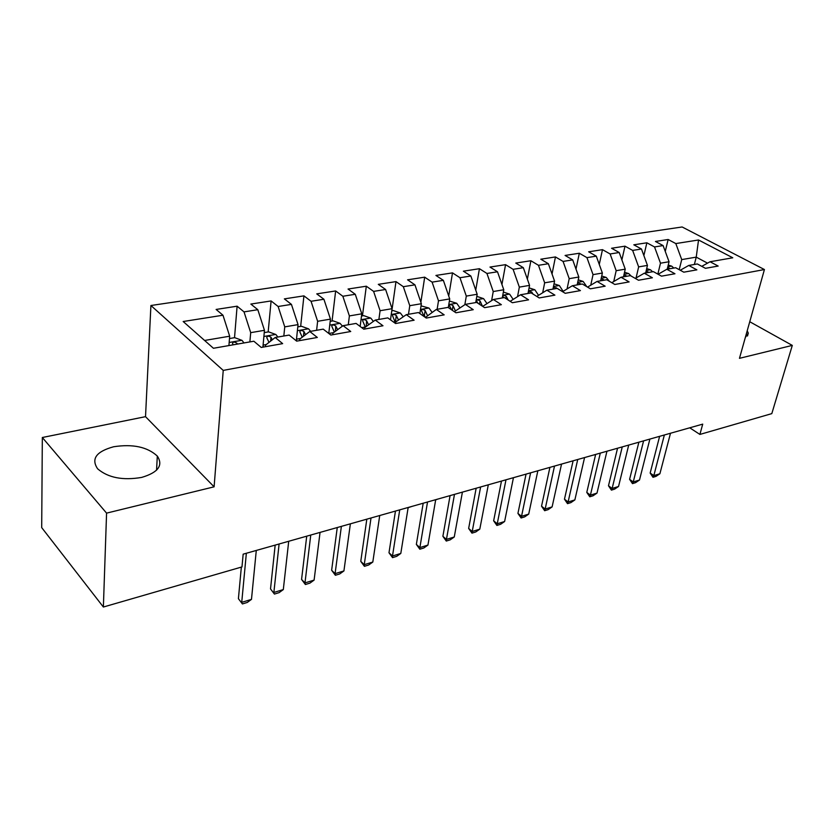 <?xml version="1.0" encoding="UTF-8"?>
<svg xmlns="http://www.w3.org/2000/svg" width="834" height="834" viewBox="0 0 834 834"><rect width="100%" height="100%" fill="white"/><g stroke="black" fill="none" stroke-linecap="round" stroke-linejoin="round"><path stroke-width="1.25" d="M141.686 477.413C158.22 472.492 163.422 465.372 157.313 456.073C147.378 446.92 132.815 443.813 113.653 446.753C96.264 451.517 90.927 458.867 97.63 468.812C108.097 477.757 122.775 480.624 141.686 477.413M745.304 337.53L748.296 333.131L747.212 330.754M42.325 437.506L106.575 513.129L214.109 486.827L145.523 416.666L42.325 437.506L41.7 527.609L103.374 607.027L241.975 566.922L243.163 554.162L702.718 424.131L699.903 434.431L771.804 413.622L792.3 345.401L749.745 321.726M145.523 416.666L150.912 305.505L682.129 226.973L764.424 269.538L223.231 370.4L150.912 305.505M694.368 264.482L696.234 257.133L698.538 239.983L675.811 243.57L668.138 239.504L655.441 241.464L663.113 245.582L654.534 246.937L646.861 242.798L633.819 244.81L641.471 249.012L632.641 250.408L624.989 246.176L611.562 248.261L619.214 252.525L610.123 253.963L602.482 249.658L588.658 251.805L596.289 256.153L586.938 257.633L579.317 253.244L565.087 255.444L572.697 259.885L563.065 261.417L555.454 256.935L540.807 259.207L548.386 263.732L538.462 265.306L530.883 260.74L515.777 263.075L523.335 267.693L513.098 269.319L505.56 264.659L489.985 267.068L497.502 271.79L486.941 273.458L479.435 268.704L463.381 271.186L470.856 276.002L459.961 277.722L452.497 272.874L435.921 275.439L443.354 280.349L432.106 282.132L424.694 277.169L407.576 279.817L414.946 284.842L403.333 286.688L395.983 281.611L378.292 284.352L385.61 289.492L373.601 291.389L366.314 286.208L348.039 289.033L355.274 294.287L342.857 296.258L335.643 290.951L316.743 293.87L323.905 299.25L311.051 301.282L303.93 295.862L284.363 298.885L291.441 304.389L278.129 306.495L271.102 300.938L250.846 304.066L257.821 309.706L244.028 311.885L237.106 306.193L216.121 309.445L222.98 315.221L229.673 336.206L204.601 340.46M698.538 239.983L732.773 257.789L710.047 261.751L701.78 266.348M296.424 339.876L296.685 341.137L317.316 337.457L309.758 331.484L323.227 329.138L330.827 335.049L350.739 331.505L343.087 325.677L356.087 323.415L363.77 329.18L382.983 325.76L375.248 320.079L387.8 317.89L395.566 323.519L414.112 320.214L406.304 314.668L418.428 312.552L426.268 318.056L444.178 314.856L436.318 309.435L448.035 307.392L455.927 312.771L473.253 309.685L465.33 304.379L476.673 302.408L484.606 307.663L501.359 304.681L493.394 299.489L504.372 297.582L512.347 302.721L528.568 299.833L520.562 294.756L531.185 292.911L539.202 297.936L554.902 295.142L546.864 290.18L557.164 288.387L565.212 293.307L580.422 290.597L572.353 285.739L582.33 283.998L590.399 288.814L605.15 286.187L597.061 281.433L606.735 279.744L614.825 284.467L629.128 281.923L621.028 277.253L630.41 275.627L638.51 280.245L652.386 277.774L644.275 273.208L653.376 271.623L661.498 276.158L674.956 273.761L666.835 269.278L675.676 267.735L683.797 272.176L696.87 269.851L688.748 265.452L697.339 263.961L705.46 268.319L718.168 266.056L710.047 261.751M296.675 341.137L289.169 335.07L275.199 337.499L265.566 345.088L265.421 346.704M222.98 315.221L183.178 321.517L213.431 348.268L253.849 341.221L261.24 347.444L282.653 343.629L275.199 337.499M249.877 341.919L250.7 332.651L264.461 330.316L262.898 347.152M244.028 311.885L250.7 332.651M257.821 309.706L264.461 330.316M283.831 335.998L284.748 326.876L298.04 324.624L296.32 340.845M278.129 306.495L284.748 326.876M291.441 304.389L298.04 324.624M316.607 330.295L317.629 321.298L330.462 319.13L328.763 333.444M311.051 301.282L317.629 321.298M323.905 299.25L330.462 319.13M309.758 331.484L299.844 339.011L299.667 340.606M348.278 324.77L349.383 315.919L361.789 313.813L360.142 326.459M342.857 296.258L349.383 315.919M355.274 294.287L361.789 313.813M343.087 325.677L332.912 333.152L332.724 334.715M378.886 319.443L380.085 310.717L392.074 308.684L390.489 319.839M373.601 291.389L380.085 310.717M385.61 289.492L392.074 308.684M375.248 320.079L364.844 327.491L364.635 329.034M408.493 314.282L409.765 305.682L421.368 303.722L419.867 313.563M403.333 286.688L409.765 305.682M414.946 284.842L421.368 303.722M406.304 314.668L395.691 322.018L395.483 323.456M437.141 309.289L438.486 300.813L449.724 298.916L448.306 307.579M432.106 282.132L438.486 300.813M443.354 280.349L449.724 298.916M436.318 309.435L425.392 317.441M464.84 304.702L466.3 296.101L477.173 294.256L475.734 302.565M459.961 277.722L466.3 296.101M470.856 276.002L477.173 294.256M465.33 304.379L454.332 311.687M491.601 300.647L493.238 291.535L503.778 289.752L502.276 297.947M486.941 273.458L493.238 291.535M497.502 271.79L503.778 289.752M493.394 299.489L482.688 306.391M517.539 296.675L519.342 287.115L529.559 285.384L528.005 293.464M513.098 269.319L519.342 287.115M523.335 267.693L529.559 285.384M520.562 294.756L510.179 301.314M542.684 292.765L544.654 282.82L554.568 281.141L552.952 289.117M538.462 265.306L544.654 282.82M548.386 263.732L554.568 281.141M546.864 290.18L536.783 296.414M567.068 288.95L569.205 278.66L578.827 277.034L577.159 284.894M563.065 261.417L569.205 278.66M572.697 259.885L578.827 277.034M572.353 285.739L562.564 291.692M590.743 285.207L593.037 274.626L602.377 273.041L600.668 280.808M586.938 257.633L593.037 274.626M596.289 256.153L602.377 273.041M597.061 281.433L587.553 287.115M613.741 281.538L616.18 270.696L625.239 269.163L623.498 276.825M610.123 253.963L616.18 270.696M619.214 252.525L625.239 269.163M621.028 277.253L611.781 282.695M636.071 277.962L638.646 266.89L647.455 265.4L645.672 272.958M632.641 250.408L638.646 266.89M641.471 249.012L647.455 265.4M644.275 273.208L635.289 278.41M657.849 274.115L660.486 263.19L669.056 261.74L667.231 269.205M654.534 246.937L660.486 263.19M663.113 245.582L669.056 261.74M666.835 269.278L658.109 274.261M679.21 269.663L681.722 259.593L696.234 257.133L707.524 263.148M675.811 243.57L681.722 259.593M688.748 265.452L680.263 270.237M106.575 513.129L103.374 607.027M764.424 269.538L739.466 358.328L792.3 345.401M214.109 486.827L223.231 370.4M689.739 427.811L699.903 434.431M228.923 345.568L229.673 336.206M668.138 239.504L665.261 251.42M646.861 242.798L643.869 255.579M624.989 246.176L621.883 259.906M602.482 249.658L599.271 264.409M579.317 253.244L575.992 269.111M555.454 256.935L552.035 274.011M530.883 260.74L527.359 279.129M505.56 264.659L501.943 284.488M479.435 268.704L475.745 290.117M452.497 272.874L448.734 296.028M424.694 277.169L420.868 302.252M395.983 281.611L391.844 310.832M366.314 286.208L362.446 315.846M335.643 290.951L332.068 321.027M303.93 295.862L300.657 326.396M271.102 300.938L268.162 331.942M237.106 306.193L234.531 337.676M670.494 433.253L659.892 473.764L656.014 476.36L652.991 477.298L653.825 475.62L650.166 473.055L659.621 436.328M659.892 473.764L653.825 475.62L664.364 434.983M652.991 477.298L650.166 473.055M668.242 265.066L671.714 266.15L673.809 268.058M669.827 268.757L667.7 267.276M616.899 448.411L613.324 449.432M649.884 439.08L639.49 480.03L635.591 482.657L632.474 483.626L633.256 481.948L629.597 479.331L638.875 442.197M639.49 480.03L633.256 481.948L643.598 440.863M632.474 483.626L629.597 479.331M628.711 445.075L618.536 486.483L614.616 489.131L611.416 490.121L612.135 488.443L608.486 485.774L617.556 448.233M618.536 486.483L612.135 488.443L622.247 446.899M611.416 490.121L608.486 485.774M646.694 268.611L650.51 269.809L652.605 271.759M648.508 272.468L646.152 270.935M595.601 454.603L592.87 455.208M624.541 272.259L628.69 273.583L631.119 276.023M626.574 276.283L623.978 274.72M573.062 460.983L571.884 461.15M606.954 451.225L596.998 493.102L593.057 495.782L589.774 496.793L590.42 495.125L586.782 492.394L595.643 454.426M596.998 493.102L590.42 495.125L600.303 453.112M589.774 496.793L586.782 492.394M584.571 457.564L574.866 499.91L570.904 502.61L567.527 503.653L568.11 501.985L564.472 499.201L573.104 460.806M574.866 499.91L568.11 501.985L577.733 459.492M567.527 503.653L564.472 499.201M601.721 276.002L606.255 277.461L609.383 281.298M600.814 280.13L601.262 280.704M604.014 280.224L601.147 278.619M578.233 279.849L583.154 281.444L586.771 286.646M577.389 284.029L577.952 284.759M580.787 284.269L577.639 282.663M561.543 464.079L552.108 506.905L548.126 509.647L544.654 510.71L545.155 509.042L541.537 506.207L549.908 467.363M552.108 506.905L545.155 509.042L554.506 466.07M544.654 510.71L541.537 506.207M554.026 283.81L559.374 285.551L563.127 291.347M553.192 287.959L553.953 288.939M556.862 288.428L553.411 286.875M537.847 470.783L528.704 514.109L524.69 516.871L521.114 517.977L521.542 516.309L517.935 513.41L526.046 474.119M528.704 514.109L521.542 516.309L530.601 472.836M521.114 517.977L517.935 513.41M529.079 287.876L534.865 289.784L538.535 295.33M528.297 291.952L529.215 293.255M532.989 294.037L531.654 291.973L528.422 291.285M513.442 477.684L504.612 521.511L500.577 524.305L496.897 525.441L497.241 523.783L493.645 520.812L501.474 481.072M504.612 521.511L497.241 523.783L505.988 479.8M496.897 525.441L493.645 520.812M488.307 484.794L479.8 529.142L475.755 531.967L471.971 533.135L472.221 531.477L468.645 528.443L476.162 488.234M479.8 529.142L472.221 531.477L480.624 486.973M471.971 533.135L468.645 528.443M462.411 492.123L454.259 537.002L450.183 539.848L446.284 541.058L446.44 539.4L442.885 536.304L450.079 495.615M454.259 537.002L446.44 539.4L454.478 494.374M446.284 541.058L442.885 536.304M435.702 499.681L427.936 545.092L423.839 547.98L419.825 549.22L419.877 547.573L416.354 544.404L423.192 503.225M427.936 545.092L419.877 547.573L427.529 501.995M419.825 549.22L416.354 544.404M408.16 507.479L400.8 553.442L396.692 556.351L392.543 557.633L392.491 555.997L388.988 552.754L395.452 511.075M400.8 553.442L392.491 555.997L399.726 509.866M392.543 557.633L388.988 552.754M379.731 515.516L372.808 562.053L368.68 564.993L364.406 566.317L364.239 564.681L360.768 561.365L366.824 519.175M372.808 562.053L364.239 564.681L371.015 517.987M364.406 566.317L360.768 561.365M350.374 523.825L343.921 570.936L339.782 573.907L335.372 575.272L335.08 573.656L331.64 570.247L337.259 527.536M343.921 570.936L335.08 573.656L341.377 526.369M335.372 575.272L331.64 570.247M503.35 292.056L509.616 294.141L513.181 299.416M508.229 300.063L506.248 296.393C504.309 295.173 503.152 295.142 502.787 296.31L503.715 297.696M476.808 296.362L483.584 298.645L487.014 303.607M483.053 306.161L482.49 306.255L480.05 300.938C478.049 299.687 476.871 299.677 476.506 300.907L478.028 303.305M437.673 499.128L435.671 499.868M449.38 301.011L456.719 303.284L459.993 307.902M455.416 310.915L453.029 305.63C450.965 304.347 449.755 304.358 449.401 305.651L451.663 309.862M453.029 305.63L452.341 310.321M412.34 506.29L408.128 507.666M421.045 305.849L428.999 308.069L432.075 312.302M427.425 315.44L425.132 310.477L424.423 315.096L425.038 317.191M425.132 310.477C423.005 309.153 421.764 309.185 421.42 310.55L424.141 316.555M386.267 513.671L381.722 514.953M391.772 310.842L393.356 310.571L400.372 313.011L403.218 316.805M398.506 320.068L396.317 315.481C394.128 314.126 392.856 314.168 392.522 315.617L395.524 323.133M396.317 315.481L395.65 320.162L396.15 321.705M359.423 521.271L354.752 522.584M361.497 316.013L363.718 315.627L370.807 318.119L373.361 321.413M368.586 324.822L366.553 320.652C364.281 319.255 362.988 319.318 362.654 320.85L365.365 327.116M366.553 320.652L366.293 326.448M331.755 529.09L326.959 530.445M330.201 321.351L333.089 320.861L340.053 323.331L342.451 326.146M337.624 329.68L335.779 326C333.433 324.562 332.099 324.645 331.786 326.261L334.361 332.088M335.779 326L335.393 331.327M303.242 537.159L298.322 538.556M320.048 532.405L314.105 580.099L309.946 583.112L305.39 584.519L304.973 582.914L301.574 579.421L306.724 536.179M314.105 580.099L304.973 582.914L310.759 535.032M305.39 584.519L301.574 579.421M297.801 326.876L301.408 326.261L308.611 328.867L310.623 331.327M305.567 334.663L303.941 331.536C301.512 330.045 300.146 330.16 299.844 331.869L302.252 337.176M273.833 545.488L268.767 546.916M288.71 541.276L283.31 589.575L279.129 592.62L274.428 594.069L270.518 588.908L275.168 545.102M283.31 589.575L273.865 592.474L279.098 543.997M274.428 594.069L270.518 588.908M263.054 345.484L263.388 347.069M264.253 332.61L268.631 331.859L275.887 334.517L277.889 337.04M272.332 339.761L270.987 337.259C268.475 335.727 267.068 335.862 266.786 337.666L268.986 342.399M256.288 550.45L251.482 599.365L247.291 602.44L242.423 603.941L238.409 598.697L241.339 567.11M251.482 599.365L241.724 602.367L246.353 553.255M242.423 603.941L238.409 598.697M229.486 338.541L234.688 337.655L242.006 340.366L243.987 342.941M237.409 344.088L236.856 343.181C234.25 341.617 232.822 341.784 232.54 343.681L233.228 344.817M671.558 266.098L667.826 266.744M669.066 268.892L669.264 268.079M650.343 269.757L646.256 270.466M647.747 272.603L647.935 271.78M628.534 273.531L624.072 274.303M625.823 276.419L626.011 275.585M606.089 277.399L601.231 278.243M603.263 280.349L603.441 279.505M582.987 281.392L577.712 282.299M580.037 284.394L580.214 283.539M559.207 285.499L553.484 286.489M556.122 288.564L556.299 287.699M534.698 289.732L528.516 290.795M531.435 293.068L531.654 291.973M509.449 294.089L502.766 295.246M505.852 298.53L506.248 296.393M483.407 298.582L476.214 299.823M479.477 304.264L480.05 300.938M456.552 303.222L448.796 304.556M428.822 308.007L420.492 309.445M400.205 312.948L391.25 314.501M395.222 321.705L393.492 322.018M370.63 318.056L361.018 319.714M365.344 327.001L361.716 327.647M340.053 323.331L329.753 325.114M333.642 332.62L328.804 333.475M308.434 328.794L297.394 330.702M300.553 338.479L296.497 339.188M303.42 336.3L303.941 331.536M275.71 334.444L263.888 336.488M266.255 344.546L263.085 345.109M270.612 341.116L270.987 337.259M241.829 340.293L229.173 342.482M236.773 344.202L236.856 343.181M156.552 470.199L157.313 456.073M747.483 335.998L748.296 333.131"/></g></svg>
